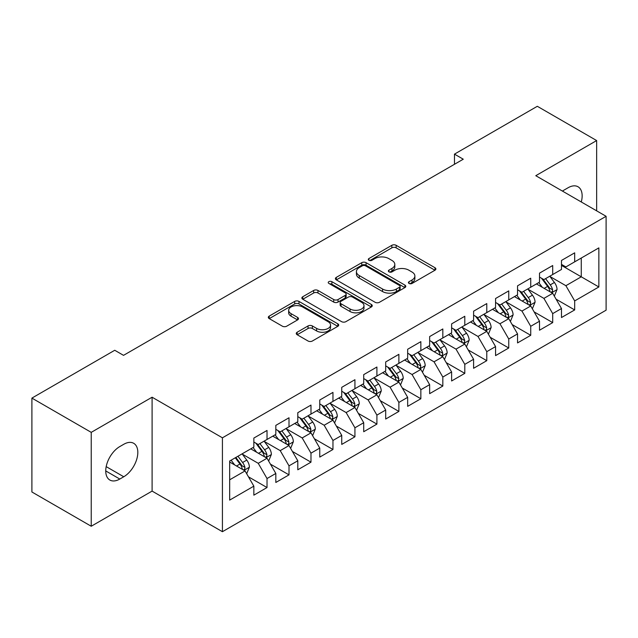 <?xml version="1.0" encoding="UTF-8"?>
<svg xmlns="http://www.w3.org/2000/svg" width="638" height="638" viewBox="0 0 638 638"><rect width="100%" height="100%" fill="white"/><g stroke="black" fill="none" stroke-linecap="round" stroke-linejoin="round"><path stroke-width="0.96" d="M409.046 283.447A2.137 1.236 0 0 0 412.068 283.447L434.988 270.217A3.046 1.762 0 0 0 435.882 268.973A3.046 1.762 0 0 0 434.988 267.729L396.158 245.311A3.046 1.762 0 0 0 391.844 245.311L368.931 258.542A2.137 1.236 0 0 0 368.301 259.411A2.137 1.236 0 0 0 368.931 260.288A2.137 1.236 0 0 0 371.946 260.288L374.913 258.573A9.761 5.638 0 0 1 388.717 258.573L391.955 260.44A9.761 5.638 0 0 1 394.81 264.427A9.761 5.638 0 0 1 391.955 268.415L388.989 270.121A2.137 1.236 0 0 0 388.367 270.998A2.137 1.236 0 0 0 388.989 271.868A2.137 1.236 0 0 0 392.011 271.868L394.978 270.153A9.761 5.638 0 0 1 408.783 270.153L412.012 272.027A9.761 5.638 0 0 1 414.875 276.007A9.761 5.638 0 0 1 412.012 279.994L409.046 281.709A2.137 1.236 0 0 0 408.424 282.578A2.137 1.236 0 0 0 409.046 283.447L409.046 281.709M297.156 332.231A3.046 1.762 0 0 0 296.263 333.483A3.046 1.762 0 0 0 297.156 334.727L308.05 341.011A3.046 1.762 0 0 0 312.365 341.011L337.813 326.321A3.046 1.762 0 0 0 338.706 325.077A3.046 1.762 0 0 0 337.813 323.825L298.991 301.415A3.046 1.762 0 0 0 294.676 301.415L269.22 316.105A3.046 1.762 0 0 0 268.327 317.349A3.046 1.762 0 0 0 269.22 318.601L282.379 326.193A3.046 1.762 0 0 0 286.693 326.193L297.587 319.909A3.046 1.762 0 0 0 298.48 318.657A3.046 1.762 0 0 0 297.587 317.413L291.064 313.649A8.158 4.713 0 0 1 288.671 310.315A8.158 4.713 0 0 1 293.711 305.961A8.158 4.713 0 0 1 302.603 306.982L328.163 321.743A8.158 4.713 0 0 1 330.556 325.077A8.158 4.713 0 0 1 325.516 329.423A8.158 4.713 0 0 1 316.623 328.403L312.365 325.946A3.046 1.762 0 0 0 308.05 325.946L297.156 332.231L297.156 334.727M91.234 432.357L91.234 526.246L152.099 491.1L152.099 397.211L91.234 432.357L31.9 398.104L114.744 350.27L123.533 355.35L463.268 159.205L454.471 154.133L454.471 164.285M152.099 397.211L222.423 437.812L606.1 216.298L606.1 310.18L222.423 531.701L222.423 437.812M596.65 210.843L596.65 140.559L535.784 175.697L606.1 216.298M596.65 140.559L537.316 106.299L454.471 154.133M375.128 302.284A3.046 1.762 0 0 0 379.443 302.284L404.899 287.586A3.046 1.762 0 0 0 405.792 286.342A3.046 1.762 0 0 0 404.899 285.098L366.068 262.681A3.046 1.762 0 0 0 361.754 262.681L336.306 277.378A3.046 1.762 0 0 0 335.413 278.623A3.046 1.762 0 0 0 336.306 279.867L375.128 302.284M329.718 283.91A2.137 1.236 0 0 1 331.88 284.213L331.88 281.677L371.356 304.462A3.046 1.762 0 0 1 372.249 305.706A3.046 1.762 0 0 1 371.356 306.958L345.9 321.648A3.046 1.762 0 0 1 341.585 321.648L302.763 299.23L302.763 296.742A3.046 1.762 0 0 0 301.87 297.986A3.046 1.762 0 0 0 302.763 299.23M302.763 296.742L313.657 290.457A3.046 1.762 0 0 1 317.971 290.457L333.714 299.541A3.046 1.762 0 0 0 338.028 299.541L345.254 295.37A3.046 1.762 0 0 0 346.147 294.126A3.046 1.762 0 0 0 345.254 292.882L328.865 283.416A2.137 1.236 0 0 1 328.235 282.546A2.137 1.236 0 0 1 329.559 281.406A2.137 1.236 0 0 1 331.88 281.677M561.488 265.4L581.266 276.812L581.266 258.039L598.851 247.887L574.678 261.843L574.678 252.839L561.488 260.448L561.488 269.459L552.699 274.531L552.699 265.528L539.517 273.136L539.517 282.148L530.728 287.22L530.728 278.208L517.546 285.824L517.546 294.828L508.749 299.908L508.749 290.896L495.566 298.512L495.566 307.516L486.778 312.596L486.778 303.584L473.595 311.2L473.595 320.204L464.799 325.276L464.799 316.273L451.616 323.881L451.616 332.892L442.828 337.965L442.828 328.961L429.645 336.569L429.645 345.581L420.857 350.653L420.857 341.649L407.666 349.257L407.666 358.269L398.878 363.341L398.878 354.329L385.695 361.945L385.695 370.949L376.906 376.029L376.906 367.017L363.716 374.634L363.716 383.637L354.927 388.717L354.927 379.706L341.745 387.322L341.745 396.326L332.956 401.406L332.956 392.394L319.766 400.01L319.766 409.014L310.977 414.086L310.977 405.082L297.794 412.69L297.794 421.702L289.006 426.774L289.006 417.77L275.823 425.379L275.823 434.39L267.027 439.462L267.027 430.459L253.844 438.067L253.844 447.079L229.672 461.027L229.672 500.104L253.844 486.148L245.056 470.924L229.672 462.048M598.851 247.887L598.851 286.964L574.678 300.921L565.89 285.696L549.956 276.501M556.105 299.206L574.678 309.932L574.678 300.921M574.678 309.932L561.488 317.541L561.488 308.537L552.699 313.609L543.911 298.385L527.977 289.189M534.134 311.894L552.699 322.613L552.699 313.609M552.699 322.613L539.517 330.229L539.517 321.217L530.728 326.297L521.94 311.073L506.006 301.87M512.154 324.582L530.728 335.301L530.728 326.297M530.728 335.301L517.546 342.917L517.546 333.905L508.749 338.985L499.961 323.761L484.027 314.558M490.183 337.271L508.749 347.989L508.749 338.985M508.749 347.989L495.566 355.605L495.566 346.594L486.778 351.666L477.99 336.441L462.056 327.246M468.212 349.959L486.778 360.677L486.778 351.666M486.778 360.677L473.595 368.286L473.595 359.282L464.799 364.354L456.01 349.13L440.084 339.934M446.233 362.647L464.799 373.366L464.799 364.354M464.799 373.366L451.616 380.974L451.616 371.97L442.828 377.042L434.039 361.818L418.105 352.623M424.262 375.327L442.828 386.054L442.828 377.042M442.828 386.054L429.645 393.662L429.645 384.658L420.857 389.73L412.06 374.506L396.134 365.311M402.283 388.016L420.857 398.742L420.857 389.73M420.857 398.742L407.666 406.35L407.666 397.346L398.878 402.418L390.089 387.194L374.155 377.991M380.312 400.704L398.878 411.422L398.878 402.418M398.878 411.422L385.695 419.038L385.695 410.027L376.906 415.107L368.11 399.882L352.184 390.679M358.333 413.392L376.906 424.11L376.906 415.107M376.906 424.11L363.716 431.727L363.716 422.715L354.927 427.795L346.139 412.571L330.205 403.368M336.362 426.08L354.927 436.799L354.927 427.795M354.927 436.799L341.745 444.415L341.745 435.403L332.956 440.475L324.168 425.251L308.234 416.056M314.382 438.769L332.956 449.487L332.956 440.475M332.956 449.487L319.766 457.095L319.766 448.091L310.977 453.163L302.189 437.939L286.255 428.744M292.411 451.457L310.977 462.175L310.977 453.163M310.977 462.175L297.794 469.783L297.794 460.78L289.006 465.852L280.218 450.627L264.284 441.432M270.432 464.137L289.006 474.863L289.006 465.852M289.006 474.863L275.823 482.472L275.823 473.468L267.027 478.54L258.238 463.316L242.304 454.12M248.461 476.825L267.027 487.544L267.027 478.54M267.027 487.544L253.844 495.16L253.844 486.148M253.844 441.998L258.238 444.534L267.027 439.462M229.672 479.808L245.056 470.924M275.823 429.31L280.218 431.854L289.006 426.774M258.238 463.316L267.027 458.243L250.766 448.849M275.823 473.468L267.027 458.243M297.794 416.63L302.189 419.166L310.977 414.086M280.218 450.627L289.006 445.555L272.745 436.161M297.794 460.78L289.006 445.555M319.766 403.942L324.168 406.478L332.956 401.406M302.189 437.939L310.977 432.867L294.716 423.48M319.766 448.091L310.977 432.867M341.745 391.254L346.139 393.79L354.927 388.717M324.168 425.251L332.956 420.179L316.695 410.792M341.745 435.403L332.956 420.179M363.716 378.565L368.11 381.101L376.906 376.029M346.139 412.571L354.927 407.491L338.666 398.104M363.716 422.715L354.927 407.491M385.695 365.877L390.089 368.413L398.878 363.341M368.11 399.882L376.906 394.802L360.645 385.416M385.695 410.027L376.906 394.802M407.666 353.189L412.06 355.725L420.857 350.653M390.089 387.194L398.878 382.114L382.617 372.728M407.666 397.346L398.878 382.114M429.645 340.501L434.039 343.045L442.828 337.965M412.06 374.506L420.857 369.434L404.588 360.039M429.645 384.658L420.857 369.434M451.616 327.82L456.01 330.356L464.799 325.276M434.039 361.818L442.828 356.746L426.567 347.359M451.616 371.97L442.828 356.746M473.595 315.132L477.99 317.668L486.778 312.596M456.01 349.13L464.799 344.057L448.538 334.671M473.595 359.282L464.799 344.057M495.566 302.444L499.961 304.98L508.749 299.908M477.99 336.441L486.778 331.369L470.517 321.983M495.566 346.594L486.778 331.369M517.546 289.756L521.94 292.292L530.728 287.22M499.961 323.761L508.749 318.681L492.488 309.294M517.546 333.905L508.749 318.681M539.517 277.067L543.911 279.603L552.699 274.531M521.94 311.073L530.728 305.993L514.467 296.606M539.517 321.217L530.728 305.993M561.488 264.379L565.89 266.923L574.678 261.843M543.911 298.385L552.699 293.313L536.438 283.918M561.488 308.537L552.699 293.313M31.9 398.104L31.9 491.986L91.234 526.246M152.099 491.1L222.423 531.701M565.89 285.696L581.266 276.812L598.851 286.964M581.282 201.975A19.89 11.484 120 0 0 578.028 186.767A19.89 11.484 120 0 0 568.083 187.755L564.128 190.036A19.89 11.484 120 0 0 562.469 191.105M119.8 446.568A19.89 11.484 120 0 0 106.809 464.097A19.89 11.484 120 0 0 109.856 480.031A19.89 11.484 120 0 0 119.8 479.05L123.756 476.761A19.89 11.484 120 0 0 136.747 459.24A19.89 11.484 120 0 0 133.701 443.298A19.89 11.484 120 0 0 123.756 444.287L119.8 446.568M409.899 283.75L412.012 282.53A9.761 5.638 0 0 0 414.875 278.543L414.875 276.007M394.81 264.427L394.81 266.963A9.761 5.638 0 0 1 391.955 270.951L389.842 272.171M434.949 270.241L396.158 247.847A3.046 1.762 0 0 0 391.844 247.847L369.785 260.591M404.859 287.61L366.068 265.225A3.046 1.762 0 0 0 361.754 265.225L336.346 279.891M399.508 287.22A2.137 1.236 0 0 0 400.13 286.342A2.137 1.236 0 0 0 399.508 285.473L365.422 265.799A2.137 1.236 0 0 0 362.4 265.799L359.274 267.601A9.761 5.638 0 0 0 356.419 271.589A9.761 5.638 0 0 0 359.274 275.576L382.569 289.022A9.761 5.638 0 0 0 396.373 289.022L399.508 287.22L399.508 289.756A2.137 1.236 0 0 0 400.13 288.878L400.13 286.342M356.419 271.589L356.419 274.125A9.761 5.638 0 0 0 359.274 278.112L359.274 275.576M399.508 289.756L396.373 291.558A9.761 5.638 0 0 1 382.569 291.558L359.274 278.112M302.803 299.254L313.657 292.994L313.657 290.457M346.147 294.126L346.147 296.662A3.046 1.762 0 0 1 345.254 297.914L338.028 302.085A3.046 1.762 0 0 1 333.714 302.085L317.971 292.994A3.046 1.762 0 0 0 313.657 292.994M331.88 284.213L371.316 306.982M350.055 308.975A8.158 4.713 0 0 0 358.947 309.996A8.158 4.713 0 0 0 363.987 305.65A8.158 4.713 0 0 0 361.594 302.316L352.591 297.117A3.046 1.762 0 0 0 348.276 297.117L341.051 301.288A3.046 1.762 0 0 0 340.158 302.532A3.046 1.762 0 0 0 341.051 303.776L350.055 308.975L350.055 311.519A8.158 4.713 0 0 0 358.947 312.54A8.158 4.713 0 0 0 363.987 308.186L363.987 305.65M340.158 302.532L340.158 305.068A3.046 1.762 0 0 0 341.051 306.32L341.051 303.776M350.055 311.519L341.051 306.32M330.556 325.077L330.556 327.613A8.158 4.713 0 0 1 325.516 331.967A8.158 4.713 0 0 1 316.623 330.939L312.365 328.482A3.046 1.762 0 0 0 308.05 328.482L297.196 334.751M288.671 310.315L288.671 312.851A8.158 4.713 0 0 0 291.064 316.185L291.064 313.649M297.547 319.933L291.064 316.185M337.773 326.345L298.991 303.951A3.046 1.762 0 0 0 294.676 303.951L269.26 318.625M554.326 296.128L557.054 289.477A8.238 4.753 -120 0 0 554.422 282.467L549.757 276.23M542.316 287.315L538.767 282.578M537.108 284.309L536.702 283.766M551.152 292.411L552.428 291.263L552.604 289.827A8.238 4.753 -120 0 0 550.251 284.875L545.578 278.647M542.914 279.029L548.68 286.725A4.195 2.424 60 0 1 549.446 288.001L552.604 289.827M541.471 278.192L547.611 286.398A8.238 4.753 60 0 1 549.972 291.351L550.131 291.829M532.355 308.816L535.075 302.165A8.238 4.753 -120 0 0 532.451 295.155L527.778 288.918M520.345 300.004L516.796 295.266M515.137 296.997L514.73 296.455M529.173 305.1L530.449 303.951L530.633 302.516A8.238 4.753 -120 0 0 528.272 297.563L523.607 291.327M520.943 291.718L526.709 299.413A4.195 2.424 60 0 1 527.466 300.689L530.633 302.516M519.491 290.88L525.64 299.086A8.238 4.753 60 0 1 527.993 304.039L528.16 304.517M510.376 321.496L513.104 314.853A8.238 4.753 -120 0 0 510.472 307.835L505.806 301.607M498.366 312.684L494.817 307.947M493.158 309.677L492.751 309.143M507.202 317.788L508.478 316.639L508.653 315.204A8.238 4.753 -120 0 0 506.301 310.251L501.627 304.015M498.964 304.406L504.73 312.102A4.195 2.424 60 0 1 505.495 313.378L508.653 315.204M497.52 303.568L503.661 311.775A8.238 4.753 60 0 1 506.022 316.727L506.189 317.198M488.405 334.184L491.124 327.541A8.238 4.753 -120 0 0 488.501 320.523L483.827 314.295M476.395 325.372L472.846 320.635M471.187 322.365L470.78 321.831M485.223 330.476L486.499 329.328L486.682 327.892A8.238 4.753 -120 0 0 484.322 322.94L479.656 316.703M476.993 317.094L482.759 324.79A4.195 2.424 60 0 1 483.516 326.066L486.682 327.892M475.541 316.257L481.69 324.455A8.238 4.753 60 0 1 484.043 329.415L484.21 329.886M466.426 346.873L469.153 340.221A8.238 4.753 -120 0 0 466.522 333.211L461.856 326.983M454.415 338.06L450.867 333.323M449.208 335.054L448.809 334.519M463.252 343.164L464.528 342.016L464.703 340.572A8.238 4.753 -120 0 0 462.351 335.62L457.677 329.391M455.014 329.782L460.78 337.478A4.195 2.424 60 0 1 461.545 338.754L464.703 340.572M453.57 328.945L459.711 337.143A8.238 4.753 60 0 1 462.071 342.096L462.239 342.574M444.455 359.561L447.174 352.91A8.238 4.753 -120 0 0 444.55 345.9L439.885 339.671M432.444 350.748L428.895 346.011M427.237 347.742L426.83 347.2M441.273 355.844L442.549 354.696L442.732 353.261A8.238 4.753 -120 0 0 440.372 348.308L435.706 342.08M433.043 342.47L438.808 350.166A4.195 2.424 60 0 1 439.566 351.434L442.732 353.261M431.591 341.633L437.74 349.831A8.238 4.753 60 0 1 440.092 354.784L440.26 355.262M422.476 372.249L425.203 365.598A8.238 4.753 -120 0 0 422.571 358.588L417.906 352.351M410.465 363.437L406.916 358.7M405.258 360.43L404.859 359.888M419.302 368.533L420.578 367.384L420.761 365.949A8.238 4.753 -120 0 0 418.4 360.996L413.735 354.768M411.063 355.151L416.829 362.847A4.195 2.424 60 0 1 417.595 364.123L420.761 365.949M409.62 354.321L415.761 362.52A8.238 4.753 60 0 1 418.121 367.472L418.289 367.951M400.505 384.937L403.232 378.286A8.238 4.753 -120 0 0 400.6 371.276L395.935 365.04M388.494 376.125L384.945 371.388M383.286 373.118L382.88 372.576M397.322 381.221L398.598 380.073L398.782 378.637A8.238 4.753 -120 0 0 396.421 373.685L391.756 367.456M389.092 367.839L394.858 375.535A4.195 2.424 60 0 1 395.624 376.811L398.782 378.637M387.641 367.002L393.79 375.208A8.238 4.753 60 0 1 396.142 380.16L396.31 380.639M378.533 397.626L381.253 390.974A8.238 4.753 -120 0 0 378.629 383.964L373.956 377.728M366.515 388.813L362.966 384.076M361.307 385.799L360.909 385.264M375.351 393.909L376.627 392.761L376.811 391.325A8.238 4.753 -120 0 0 374.45 386.373L369.785 380.136M367.121 380.527L372.887 388.223A4.195 2.424 60 0 1 373.645 389.499L376.811 391.325M365.67 379.69L371.81 387.896A8.238 4.753 60 0 1 374.171 392.849L374.339 393.327M356.554 410.306L359.282 403.663A8.238 4.753 -120 0 0 356.65 396.645L351.985 390.416M344.544 401.493L340.995 396.756M339.336 398.487L338.93 397.952M353.38 406.597L354.656 405.449L354.832 404.014A8.238 4.753 -120 0 0 352.479 399.061L347.806 392.825M345.142 393.215L350.908 400.911A4.195 2.424 60 0 1 351.674 402.187L354.832 404.014M343.691 392.378L349.839 400.584A8.238 4.753 60 0 1 352.192 405.537L352.359 406.007M334.583 422.994L337.303 416.351A8.238 4.753 -120 0 0 334.679 409.333L330.005 403.104M322.573 414.182L319.024 409.444M317.357 411.175L316.958 410.641M331.401 419.286L332.677 418.137L332.861 416.702A8.238 4.753 -120 0 0 330.5 411.741L325.835 405.513M323.171 405.904L328.937 413.599A4.195 2.424 60 0 1 329.694 414.875L332.861 416.702M321.719 405.066L327.86 413.265A8.238 4.753 60 0 1 330.221 418.217L330.388 418.695M312.604 435.682L315.331 429.031A8.238 4.753 -120 0 0 312.7 422.021L308.034 415.793M300.594 426.87L297.045 422.133M295.386 423.863L294.979 423.321M309.43 431.974L310.706 430.825L310.881 429.382A8.238 4.753 -120 0 0 308.529 424.43L303.855 418.201M301.192 418.592L306.958 426.288A4.195 2.424 60 0 1 307.723 427.556L310.881 429.382M299.748 417.754L305.889 425.953A8.238 4.753 60 0 1 308.25 430.905L308.409 431.384M290.633 448.37L293.352 441.719A8.238 4.753 -120 0 0 290.729 434.709L286.055 428.473M278.623 439.558L275.074 434.821M273.415 436.551L273.008 436.009M287.451 444.654L288.727 443.506L288.91 442.07A8.238 4.753 -120 0 0 286.55 437.118L281.884 430.889M279.221 431.272L284.987 438.976A4.195 2.424 60 0 1 285.744 440.244L288.91 442.07M277.769 430.443L283.918 438.641A8.238 4.753 60 0 1 286.271 443.593L286.438 444.072M268.654 461.059L271.381 454.408A8.238 4.753 -120 0 0 268.75 447.397L264.084 441.161M256.643 452.246L253.095 447.509M251.436 449.24L251.029 448.697M265.48 457.342L266.756 456.194L266.931 454.758A8.238 4.753 -120 0 0 264.579 449.806L259.905 443.577M257.242 443.96L263.008 451.656A4.195 2.424 60 0 1 263.773 452.932L266.931 454.758M255.798 443.123L261.939 451.329A8.238 4.753 60 0 1 264.299 456.282L264.467 456.76M246.683 473.747L249.402 467.096A8.238 4.753 -120 0 0 246.778 460.086L242.105 453.849M234.672 464.935L231.123 460.197M243.501 470.031L244.777 468.882L244.96 467.447A8.238 4.753 -120 0 0 242.599 462.494L237.934 456.258M235.869 457.454L241.036 464.344A4.195 2.424 60 0 1 241.794 465.62L244.96 467.447M235.294 457.781L239.968 464.017A8.238 4.753 60 0 1 242.32 468.97L242.488 469.448M412.012 282.53L412.012 279.994M388.989 271.868L388.989 270.121M391.955 270.951L391.955 268.415M368.931 260.288L368.931 258.542M391.844 247.847L391.844 245.311M396.158 247.847L396.158 245.311M434.988 270.217L434.988 267.729M336.306 279.867L336.306 277.378M361.754 265.225L361.754 262.681M366.068 265.225L366.068 262.681M404.899 287.586L404.899 285.098M382.569 291.558L382.569 289.022M396.373 291.558L396.373 289.022M317.971 292.994L317.971 290.457M333.714 302.085L333.714 299.541M338.028 302.085L338.028 299.541M345.254 297.914L345.254 295.37M371.356 306.958L371.356 304.462M308.05 328.482L308.05 325.946M312.365 328.482L312.365 325.946M316.623 330.939L316.623 328.403M297.587 319.909L297.587 317.413M269.22 318.601L269.22 316.105M294.676 303.951L294.676 301.415M298.991 303.951L298.991 301.415M337.813 326.321L337.813 323.825M105.733 470.924L119.8 479.05M106.179 466.617L123.756 476.761M551.671 292.714L556.998 289.636M550.251 284.875L554.422 282.467M544.174 288.384L547.611 286.398M529.692 305.403L535.019 302.324M528.272 297.563L532.451 295.155M522.195 301.072L525.64 299.086M507.72 318.083L513.048 315.012M506.301 310.251L510.472 307.835M500.224 313.76L503.661 311.775M485.741 330.771L491.077 327.701M484.322 322.94L488.501 320.523M478.245 326.449L481.69 324.455M463.77 343.459L469.097 340.381M462.351 335.62L466.522 333.211M456.274 339.129L459.711 337.143M441.791 356.148L447.126 353.069M440.372 348.308L444.55 345.9M434.295 351.817L437.74 349.831M419.82 368.836L425.147 365.757M418.4 360.996L422.571 358.588M412.323 364.505L415.761 362.52M397.849 381.524L403.176 378.446M396.421 373.685L400.6 371.276M390.344 377.194L393.79 375.208M375.87 394.212L381.197 391.134M374.45 386.373L378.629 383.964M368.373 389.882L371.81 387.896M353.899 406.892L359.226 403.822M352.479 399.061L356.65 396.645M346.394 402.57L349.839 400.584M331.919 419.581L337.247 416.502M330.5 411.741L334.679 409.333M324.423 415.25L327.86 413.265M309.948 432.269L315.276 429.191M308.529 424.43L312.7 422.021M302.452 427.939L305.889 425.953M287.969 444.957L293.297 441.879M286.55 437.118L290.729 434.709M280.473 440.627L283.918 438.641M265.998 457.645L271.325 454.567M264.579 449.806L268.75 447.397M258.502 453.315L261.939 451.329M244.019 470.334L249.354 467.255M242.599 462.494L246.778 460.086M236.523 466.003L239.968 464.017"/></g></svg>
